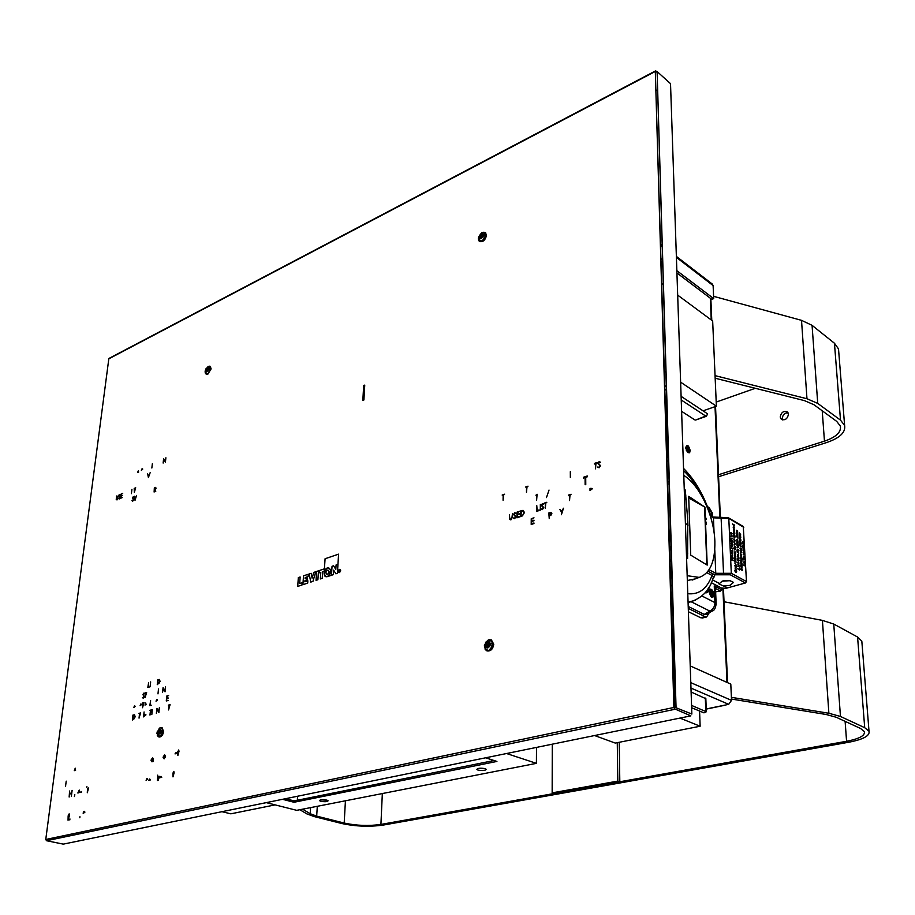 <?xml version="1.0" encoding="UTF-8"?>
<svg xmlns="http://www.w3.org/2000/svg" width="915" height="915" viewBox="0 0 915 915"><rect width="100%" height="100%" fill="white"/><g stroke="black" fill="none" stroke-linecap="round" stroke-linejoin="round"><path stroke-width="1.37" d="M690.23 665.926L730.799 684.111L731.52 700.375L728.695 704.333L726.201 704.847M672.662 658.045L674.264 658.754M686.913 447.252L687.428 448.133M688.183 450.718L688.217 451.358M688.217 451.461L688 450.695L687.085 451.724M686.456 554.547L687.314 558.447M690.185 450.489C688.538 444.965 687.039 444.027 685.69 447.698C687.359 453.234 688.858 454.172 690.185 450.489M667.035 457.271L665.491 404.659M687.828 553.118L686.399 552.649M712.316 284.05L713.117 285.583L713.7 298.61L676.848 270.68M662.426 259.734L660.973 258.648M713.7 298.61L711.836 299.354L676.928 272.956M662.483 262.033L661.042 260.947M788.444 414.243L787.357 411.933C783.572 410.629 781.193 412.31 780.221 416.988L781.319 419.322C785.093 420.614 787.472 418.921 788.444 414.243M782.725 419.951L782.291 418.441C782.725 414.792 784.635 412.894 788.021 412.757M715.05 375.63L806.973 398.746L817.736 403.401L840.496 420.134L844.614 425.418C845.815 432.338 839.776 438.068 826.508 442.597L718.584 476.715M715.164 378.227L804.422 400.61L813.893 404.693L836.687 421.369L840.347 426.047C841.4 432.12 836.104 437.153 824.461 441.156L718.504 474.736M713.597 296.323L801.517 320.341L812.062 325.328L834.446 343.251L838.517 348.924L838.769 352.126M755.321 388.292L716.216 402.062M619.226 742.282L619.81 781.765L554.181 793.488L552.157 792.859L617.819 781.101L617.27 742.671M552.157 792.859L552.283 744.181M619.81 781.765L617.819 781.101M731.382 697.333L828.876 713.265L840.462 716.456L864.709 727.7L869.01 731.211C870.051 735.751 863.314 739.434 848.765 742.237L383.374 825.056C369.534 827 355.649 826.485 341.73 823.5L314.222 816.592L306.845 813.881L299.846 809.718M731.462 699.049L826.039 714.466L836.23 717.257L860.523 728.466L864.343 731.577C865.281 735.557 859.357 738.794 846.581 741.276L380.915 824.426C368.699 826.142 356.461 825.685 344.189 823.054L316.682 816.123L310.196 813.721L302.591 809.18M724.028 601.738L822.413 620.393L833.748 624.041L857.572 637.023L861.816 641.095L861.999 643.382M688.423 448.19L687.039 447.218M690.013 451.941L689.498 449.917M686.273 450.26L687.142 449.288L685.861 448.602L687.039 448.442L686.216 447.149L686.559 446.509L687.268 447.138L686.49 447.401M688.137 450.74L689.189 450.306L689.372 451.141L689.029 451.781L688.503 450.855L688.126 452.319M689.189 450.306L689.144 449.654L687.943 449.745L689.006 448.808L687.874 449.208L687.188 448.888L687.714 448.03L687.005 448.281M687.314 451.484L686.788 449.723M687.874 449.208L688.732 447.607L689.006 448.808M688.732 447.607L687.886 446.2L688.149 447.401L687.222 446.062L687.268 447.138M688.08 446.486L688.698 447.675M689.052 448.533L689.452 452.765M680.623 382.161L716.388 406.18L703.052 410.846M664.267 371.181L665.754 372.176M677.683 295.122L712.659 320.982L716.388 406.18M661.705 283.318L663.146 284.382M681.103 396.344L707.226 413.603L707.261 414.472L706.483 416.268L705.694 416.062L681.229 399.981M666.177 386.496L664.69 385.512M666.292 390.156L664.793 389.172M695.72 420.008L705.694 416.062M665.136 400.633L666.635 401.605M681.618 411.327L694.771 419.859M594.59 735.534L615.257 743.072L700.135 726.224L699.586 711.035M679.959 718.092L700.135 726.224M691.568 705.419L706.323 711.756L703.978 712.854L691.649 707.741M691.111 692.003L705.831 698.694M675.453 698.694L673.84 698.019M673.44 684.443L675.041 685.129M675.522 701.039L673.909 700.364M705.465 592.36L706.837 592.634L708.038 591.708M705.065 592.84L706.254 592.817M725.309 580.545L726.03 580.476M672.628 603.751L671.084 604.152M688.217 606.462L704.241 614.4L709.903 611.129C713.185 609.321 714.867 606.485 714.935 602.596L716.159 604.415M691.122 601.727L709.903 611.129L712.682 610.774M706.62 614.274L704.241 614.4M715.633 591.833L720.402 591.079L715.553 588.551L714.249 585.897L721.603 589.74L720.402 591.079M736.426 536.487L736.918 535.687M736.461 572.55L735.122 571.818M730.891 538.535L732.103 538.123M734.082 537.448L735.019 537.116M734.859 533.273L733.99 533.514M712.408 513.727L708.439 507.185M686.353 499.899L684.58 498.869M721.535 588.059L721.603 589.74M709.114 592.051L710.417 589.134C712.259 589.409 713.391 591.193 713.814 594.487C712.453 598.787 710.886 597.975 709.114 592.051M710.154 589.226C711.962 589.58 713.06 591.365 713.471 594.567L713.814 594.487M685.735 494.134L684.477 493.185M685.427 491.469L684.626 490.166M706.517 524.181L705.042 518.839M711.813 594.51L711.721 595.299M710.143 592.84L711.767 594.178M711.481 594.487L710.2 594.075M710.109 594.739L709.857 594.087M712.648 591.959L712.705 593.595L710.761 592.588L710.738 591.856L712.293 592.657L712.648 591.959M709.514 592.257C710.989 597.186 712.293 597.85 713.426 594.281L710.623 589.832L709.159 592.348L710.383 589.9M712.167 594.578L711.63 595.265L710.212 594.533L710.189 593.801L711.824 594.395L710.132 592.554L712.167 594.578M669.78 559.282L671.381 561.547M687.176 575.718L699.197 577.388C710.04 573.545 715.267 561.524 714.867 541.325C714.055 515.705 699.792 485.202 683.78 475.388M670.135 571.395L671.713 572.87M687.337 580.499L695.263 578.886M745.451 582.969L730.296 574.792L714.741 574.792L715.759 573.293L731.302 573.305L746.48 581.517L745.451 582.969L725.915 588.334L721.432 588.002L711.31 582.695M730.296 574.792L731.302 573.305L728.798 518.553L713.448 517.81L712.957 516.998M724.108 585.989L730.136 585.314L733.464 582.42C730.147 580.27 726.418 579.847 722.267 581.139L718.973 583.953L727.814 587.945M722.038 581.219L730.193 580.659M670.912 598.101L672.491 598.97M688.08 602.379L692.758 601.258M705.328 519.812L706.163 519.571M734.013 527.806L733.235 527.349M718.984 583.29L712.442 579.847M739.469 570.045L737.673 568.73L739.286 569.61L739.389 568.307L739.469 570.045M730.982 550.51L732.48 551.345L732.732 550.292L732.812 552.088L730.982 550.51M730.994 550.761L732.48 551.345M741.001 542.183L739.686 541.44L739.606 540.285L741.001 542.183M740.315 544.608L741.219 546.529L739.446 545.523L739.366 543.807L739.595 545.294L740.201 545.637L740.155 544.654M742.031 563.194L740.704 562.451L741.036 559.591L741.893 560.38L741.047 559.911L740.864 560.723L741.962 561.776L741.116 561.307L740.933 562.073L742.031 563.194M740.441 557.738L741.058 557.132L742.442 559.831L740.521 558.756L740.441 557.738M740.281 553.712L741.31 554.433M740.59 553.712L741.607 554.593L740.292 553.861L740.395 552.809L740.315 553.792M739.503 537.082L740.498 537.723M739.606 539.736L740.635 540.49M739.583 538.466L740.567 539.095M739.915 539.759L740.921 540.651L739.606 539.896L739.938 537.082L740.773 537.562L739.617 537.562L740.853 539.267L740.018 538.786L739.64 539.839M731.394 558.356L732.149 558.333M731.405 559.808L732.194 559.82M732.114 558.928L733.201 560.54L731.428 560.243L732.732 559.957L731.417 558.722L732.652 558.436L731.268 556.652L733.098 558.367L731.634 558.848L732.915 560.495M731.279 557.006L732.846 558.905M738.954 558.47L738.737 559.054L737.627 558.516L738.794 558.379L737.536 556.617L738.863 557.361L738.794 558.516M737.547 556.858L738.863 557.361M738.348 553.22L738.085 551.253L737.318 552.58L737.044 550.464L737.307 552.248L738.062 550.922L738.348 553.22M734.859 533.01L733.453 532.21L734.859 533.01M734.562 535.332L735.031 536.739L734.162 537.494L733.167 535.664L733.704 534.863L734.127 536.922L734.562 535.332M733.235 527.612L733.979 527.074L734.059 528.584L734.253 527.257L733.99 529.099L733.235 527.612M734.379 551.985L735.717 551.974L734.642 552.26L735.809 553.964L734.471 553.22L734.379 551.985M734.608 556.926L735.946 556.903L734.871 557.189L736.037 558.893L734.105 557.818L734.608 556.926M733.876 541.245L734.631 540.696L734.699 542.218L734.894 540.879L734.631 542.732L733.876 541.245M735.5 546.712L734.093 545.923L735.5 546.712M738.119 541.863L736.792 541.108L738.119 541.863M738.268 547.456L737.01 545.695L738.336 546.449L738.428 547.547L737.101 547.582L738.268 547.456M736.861 531.489L736.278 530.22L736.964 531.363L737.593 530.917L737.696 532.999L736.964 531.764L736.369 532.175L736.861 531.489M737.822 535.641L737.948 538.26L736.095 535.732L737.822 535.641M738.714 562.016L738.931 563.892L738.725 562.348L738.199 563.434L737.776 562.348L738.188 563.114L738.714 562.016M739.366 567.014L737.959 566.236L739.366 567.014M731.508 532.85L731.771 534.852L731.577 533.422L731.028 534.383L730.593 533.251L730.822 532.496L731.005 533.834L731.508 532.85M732.286 540.868L730.925 539.541L732.286 540.868M736.083 566.579L734.471 565.687L736.083 566.579M736.678 571.646C736.129 573.11 735.511 572.767 734.802 570.628C735.34 569.141 735.957 569.473 736.678 571.646M731.634 555.737L732.389 555.165L732.469 556.709L732.663 555.348L732.4 557.235L731.634 555.737M732.183 541.062L732 542.423L730.479 541.005L731.005 541.303L730.971 540.525L731.977 541.852L732.183 541.062M732.194 545.363L731.931 547.193L731.165 545.706L731.485 544.963L731.909 546.632L732.194 545.363M740.91 547.845L741.116 549.698L740.921 548.177L740.407 549.24L739.972 548.165L740.384 548.92L740.91 547.845M739.72 542.858L740.418 542.332L740.498 543.99L740.784 542.572L740.464 544.299L739.72 542.858M740.738 563.892L741.447 563.354L741.527 565.024L741.802 563.583L741.493 565.344L740.738 563.892M740.933 568.043L742.259 567.986L741.093 568.135L742.351 569.885L741.024 569.153L740.933 568.043M743.655 544.059L742.054 543.144L743.655 544.059M742.946 546.472L744.158 548.257L742.843 547.513L742.946 546.472M732.103 536.773L730.788 536.567L731.188 534.886L732.057 535.927L731.222 535.447L731.096 536.201L732.103 536.773M743.529 562.13L744.227 561.593L744.307 563.263L744.593 561.833L744.272 563.583L743.529 562.13M739.343 535.264L740.052 534.749L740.132 536.396L740.407 535L740.098 536.716L739.343 535.264M744.192 551.917L742.98 550.224L744.352 552.191L743.072 552.294L744.192 551.917M744.616 556.823L743.22 556.046L744.616 556.823M743.277 526.502L746.48 581.517M732.755 553.312L732.572 554.684L731.039 553.278L731.577 553.575L731.531 552.797L732.549 554.124L732.755 553.312M744.33 558.024L744.741 559.259L743.872 560.003L742.889 558.264L743.312 557.487L743.861 559.66L744.33 558.024M744.341 554.456L743.094 552.706L744.41 553.449L744.501 554.547L743.186 554.582L744.341 554.456M739.423 532.816L740.635 534.612L739.32 533.857L739.423 532.816M744.947 564.235L745.027 565.95L743.266 564.978L744.844 565.527L744.947 564.235M742.523 541.783L743.22 541.257L743.3 542.915L743.575 541.508L743.266 543.224L742.523 541.783M742.877 548.931L743.575 548.405L743.655 550.064L743.929 548.645L743.62 550.384L742.877 548.931M743.781 544.894L743.426 546.529L742.683 545.077L743.415 546.198L743.781 544.894M740.315 555.291L741.024 554.753L741.104 556.423L741.39 554.993L741.07 556.743L740.315 555.291M742.385 570.445L740.601 569.473L742.385 570.445M742.099 565.928L741.905 567.06L740.384 565.893L740.841 565.356L741.882 566.728L742.099 565.928M741.516 552.729L740.201 551.985L741.516 552.729M740.086 550.407L740.795 549.881L740.875 551.551L741.15 550.121L740.83 551.859L740.086 550.407M732.709 548.989L731.279 548.188L732.709 548.989M731.062 543.464L731.451 542.778L732.4 543.327L732.069 545.054L731.062 543.464M735.122 567.883L736.461 567.849L735.386 568.158L736.564 569.851L735.225 569.119L735.122 567.883M736.003 565.047L734.951 563.32L736.975 566.179L735.054 565.63L736.003 565.047M730.662 539.358L730.685 539.976L730.662 539.358M732.229 538.844L730.822 538.031L732.229 538.844M737.662 560.003L737.696 559.099L739.595 560.483L738.931 560.106L738.428 561.444L737.662 560.003M737.421 555.039L738.131 554.501L738.211 556.171L738.496 554.742L738.176 556.492L737.421 555.039M738.028 563.674L739.251 565.47L737.925 564.738L738.028 563.674M737.627 539.393L737.845 541.257L737.65 539.724L737.124 540.788L736.689 539.713L737.101 540.468L737.627 539.393M737.639 534.406L736.392 532.644L737.707 533.399L737.799 534.497L736.483 534.509L737.639 534.406M738.542 549.835L737.135 549.034L738.542 549.835M736.827 542.664L738.165 542.744L736.987 542.755L738.222 544.139L737.055 544.15L738.313 545.866L736.987 545.111L736.827 542.664M735.157 547.845L735.626 549.252L734.745 550.018L733.75 548.199L734.288 547.376L734.722 549.446L735.157 547.845M735.042 544.185L733.967 542.492L735.34 544.082L734.07 544.734L735.042 544.185M735.649 560.037L734.265 558.264L736.095 559.969L734.917 560.38L736.198 562.142L734.436 561.856L734.402 561.272L735.717 561.558L734.39 559.843L735.649 560.037M734.505 554.627L735.26 554.067L735.328 555.599L735.523 554.238L735.26 556.114L734.505 554.627M734.242 529.522L734.505 531.512L734.322 530.094L733.773 531.055L733.338 529.922L733.567 529.179L733.75 530.506L734.242 529.522M733.167 524.798L732.515 523.929L734.436 525.038L733.887 526.708L733.167 524.798M734.036 538.672L735.18 540.605L733.841 539.839L734.036 538.672M734.562 534.406L732.961 533.479L734.562 534.406M742.019 565.379L741.939 563.8M741.722 559.431L741.688 558.573M741.676 558.425L741.642 557.761M741.596 556.778L741.516 555.211M741.356 551.905L741.287 550.338M741.253 549.64L741.173 548.142M740.99 544.345L740.91 542.789M740.624 536.762L740.544 535.206M743.781 527.315L728.763 518.325M724.44 574.792L723.525 573.259L721.123 518.222L721.58 517.364L727.688 517.696M706.094 518.816L704.882 514.962M707.993 571.269L713.014 573.945C715.153 575.135 715.198 576.439 713.128 577.857M713.243 577.514L713.471 576.759L711.996 575.432L706.815 572.687M713.014 573.945L711.996 575.432C707.066 588.803 699.003 594.887 687.783 593.698M688.675 496.342L690.733 555.13L707.204 565.104L704.916 507.127L688.675 496.342M687.806 521.127L687.977 525.953M704.916 507.127L688.869 498.069M706.849 564.864L704.584 507.23M671.05 550.384L670.924 546.301M669.094 484.607L668.991 481.141M684.283 490.28L685.244 489.96L687.771 520.292L687.577 558.596L686.582 558.059M684.26 489.388L685.244 489.96M668.716 472.026L667.241 472.483M739.354 535.401L739.697 536.384M739.675 536.007L739.343 535M739.434 534.669L739.846 536.201M737.296 549.126L738.222 550.224L737.147 549.172M736.884 542.275L737.89 542.915M736.975 544.94L738.016 545.695M736.952 543.659L737.948 544.299M739.206 566.923L738.291 565.836L739.206 566.923M740.887 555.005L740.944 556.331L740.887 555.005M741.081 557.464L740.807 558.596L741.585 559.031L741.081 557.464M740.647 550.132L740.704 551.459L740.647 550.132M740.281 542.584L740.338 543.899L740.281 542.584M741.299 563.606L741.367 564.932L741.299 563.606M737.776 556.16L737.421 554.753M737.513 554.433L738.348 556.229M738.782 560.014L737.845 559.5L738.405 561.101L738.782 560.014M688.4 611.723L700.673 617.751L702.64 617.957M688.286 608.406L704.996 616.664L706.62 616.962L709.205 612.787M671.152 606.302L672.697 605.936M685.392 523.048L687.966 525.828M708.279 588.471L707.684 589.386M709.034 587.201L708.702 590.758L707.409 591.822L706.174 591.479M709.148 587.716L709.079 587.121M708.027 591.582L707.009 592.245L708.702 590.758L708.953 587.361M708.725 587.739L708.896 588.905L708.565 588.002M706.975 592.245L705.648 592.142M704.985 517.375L705.019 518.222M297.306 800.248L297.581 796.233M320.765 801.3C324.825 801.963 327.273 801.803 328.119 800.797L326.781 800.11C322.721 799.436 320.273 799.596 319.426 800.602L320.765 801.3M320.627 799.87L326.998 800.168M477.95 770.087C482.445 770.888 485.225 770.636 486.265 769.343L485.133 768.657C480.627 767.868 477.847 768.108 476.807 769.401L477.95 770.087M477.813 768.543L485.293 768.714M536.51 747.406L536.407 763.35L296.735 810.335L266.254 802.638M536.407 763.35L506.578 753.525M282.541 799.31L294.012 802.261L496.914 761.44L485.613 757.803M285.56 798.692L294.115 800.899L294.012 802.261M294.115 800.899L494.031 760.514M275.141 804.88L230.843 813.824L221.968 811.685M302.19 582.683L299.685 583.507L300.143 576.976L298.336 577.582L297.707 586.412L302.019 584.982L302.179 582.683L299.685 583.507L300.143 576.976L298.336 577.582L297.707 586.412M590.976 488.255L590.003 488.576L590.015 490.52L592.325 488.77L590.976 488.255M585.131 484.756L585.085 477.538L583.541 478.065L583.541 477.241L587.258 475.983L587.27 476.807L585.714 477.333L585.772 484.55L585.131 484.756M561.41 514.722L561.41 511.943L559.808 509.415L561.638 511.325L563.48 508.225L561.41 514.722M549.24 518.633L548.817 512.995L550.922 512.389L551.859 513.555L550.864 515.339L549.252 515.957L549.24 518.633M533.96 523.563L531.203 524.444L531.249 518.702L533.994 517.81L531.684 519.148L531.672 520.909L533.983 520.166L533.971 520.761L531.661 521.504L531.649 523.712L533.96 522.968L533.96 523.563M569.542 500.551L569.53 495.347L568.432 495.701L568.432 495.107L571.086 494.237L569.988 495.187L569.542 500.551M545.294 508.511L545.317 503.353L544.242 503.124L546.827 502.266L545.752 503.204L545.294 508.511M543.784 507.596L542.366 509.621L540.879 508.854L542.366 509.026L543.338 507.734L541.222 505.309L542.435 503.57L543.739 504.108L541.657 505.137L543.784 507.596M540.308 510.147L540.342 504.405L540.308 510.147M539.049 510.559L536.728 511.313L536.773 505.595L537.174 510.581L539.061 509.964L539.049 510.559M524.501 512.56L522.008 516.14L520.521 516.632L520.589 510.947L523.083 510.33L524.501 512.56M519.663 516.918L516.964 517.799L517.032 512.125L519.731 511.233L517.455 512.572L517.433 514.31L519.697 513.567L519.697 514.15L517.421 514.893L517.398 517.078L519.663 516.335L519.663 516.918M515.991 516.735L514.607 518.713L513.178 517.959L514.619 518.142L515.568 516.872L513.532 514.459L514.722 512.743L515.98 513.281L513.956 514.287L515.991 516.735M509.426 519.228L509.403 514.653L509.792 518.645L510.867 519.365L511.908 518.073L512.446 513.647L512.4 517.067L510.89 519.937L509.426 519.228M546.472 497.588L549.023 490.074L546.472 497.588M536.659 494.969L535.916 495.221L537.105 494.237L536.625 500.07L536.659 494.969M600.56 465.712L599.096 467.782L597.518 467.05L599.096 467.188L600.103 465.861L597.815 463.459L599.073 461.675L600.457 462.178L598.273 463.276L600.56 465.712M595.539 468.846L595.493 463.642L594.373 464.031L594.361 463.436L597.072 462.51L595.951 463.493L595.539 468.846M570.342 477.413L570.32 471.683L570.342 477.413M526.491 492.316L526.537 487.26L525.496 487.043L528.024 486.174L526.971 487.112L526.491 492.316M503.078 500.265L503.159 495.267L502.152 495.049L504.611 494.203L503.582 495.129L503.078 500.265M338.093 571.418C338.813 573.316 339.659 573.042 340.643 570.583C339.923 568.684 339.076 568.97 338.093 571.418C338.813 573.316 339.659 573.042 340.643 570.583C339.923 568.684 339.076 568.97 338.093 571.429M322.675 571.692L322.24 578.314L320.376 578.932L320.81 572.31L319.221 572.847L319.369 570.525L324.413 568.833L324.265 571.166L322.675 571.692L324.265 571.154L324.127 573.305C324.15 575.958 325.168 577.079 327.181 576.679L333.357 574.643L333.643 570.137L333.369 574.643M335.897 573.808L333.643 570.148L335.885 573.808L337.418 573.305L338.584 554.147L325.065 558.756L324.413 568.833L319.381 570.525L319.221 572.847L320.81 572.31L320.376 578.932M318.489 570.823L316.636 571.452L316.041 580.362L317.894 579.744L318.477 570.823L316.636 571.452L316.041 580.362M315.744 571.749L313.776 572.413L312.095 578.154L311.146 573.282L309.178 573.945L310.768 582.1L312.941 581.38L315.744 571.749L313.765 572.401L312.095 578.154L311.146 573.282L309.19 573.945L310.768 582.1M307.692 583.118L302.899 584.696L303.517 575.844L308.298 574.243L308.138 576.542L305.175 577.537L305.095 578.772L307.234 578.063L307.12 579.836L304.969 580.545L304.889 581.791L307.852 580.808L307.692 583.118M690.848 715.862L674.79 708.931L690.848 715.862L63.261 844.122L46.528 840.725L45.761 839.478L673.886 707.467L674.801 709.308L46.528 840.725M656.856 72.079L655.506 71.61L656.021 71.073L655.312 71.439L673.886 707.467M45.761 839.478L108.862 358.486L655.54 70.89M655.792 71.198L656.844 71.816M657.382 89.933L656.066 90.608M157.975 733.361L158.375 734.562L159.77 733.007M158.295 731.691L159.576 729.221M479.369 237.637L479.998 236.116M480.901 234.8L481.679 233.554L480.169 235.166L480.901 236.024L479.7 235.921L480.592 236.493L480.775 237.282L479.918 237.545L480.524 237.923L482.457 234.915L480.569 234.629M206.092 370.815L206.333 370.049M206.504 369.637L207.431 368.082M485.362 646.31L485.808 644.229M655.323 71.702L674.424 708.999M75.59 770.327L75.236 768.177L74.287 770.659L75.59 770.327M77.844 792.996L78.942 792.733L79.273 790.068L77.844 792.996M84.134 811.273L83.448 811.422L83.196 813.504L84.958 812.097L84.134 811.273M134.528 705.751L133.784 707.535L135.226 706.334L134.528 705.751M140.876 703.932L140.109 705.728L141.608 704.504L140.876 703.932M146.091 704.699L145.737 702.983L144.959 705.019L146.091 704.699M156.785 699.369L156.03 701.187L157.517 699.964L156.785 699.369M144.959 714.215L144.57 716.102L145.965 714.844L144.959 714.215M175.017 753.903L176.892 753.445L176.057 752.542L175.017 753.903M146.892 778.425L146.091 780.301L147.658 779.077L146.892 778.425M148.665 780.346L150.483 779.912L149.683 778.997L148.665 780.346M159.908 777.704L161.761 777.27L160.948 776.343L159.908 777.704M172.935 773.129L173.827 771.391L174.113 772.843L172.981 776.881L172.935 773.129M158.238 780.323L158.329 776.572L159.484 776.355L158.238 780.323M157.334 780.529L157.735 776.709L157.334 780.529M157.666 775.943L157.757 775.131L157.666 775.943M177.83 751.707L178.722 749.98L178.997 751.409L177.887 755.424L177.83 751.707M163.042 757.243L164.494 754.955L165.363 755.355L165.558 756.614L164.094 758.878L163.042 757.243M153.331 758.478L153.297 761.486L153.068 760.903L152.016 761.863L150.975 760.205L152.439 757.963L153.331 758.478M168.554 709.937L169.023 705.442L168.36 705.133L170.076 704.653L168.554 709.937M157.083 709.331L156.374 713.311L156.9 708.347L158.672 711.653L159.382 707.65L158.855 712.625L157.083 709.331M151.81 714.581L152.347 709.628L151.81 714.581M149.969 715.095L150.449 710.646L149.808 710.337L151.49 709.868L149.969 715.095M143.541 716.88L144.078 711.95L143.541 716.88M139.046 718.126L139.537 713.711L138.908 713.391L140.555 712.934L139.046 718.126M135.214 716.868L132.389 719.979L132.938 715.073L134.539 714.798L135.214 716.868M168.108 700.467L166.278 700.981L166.793 696.006L168.623 695.492L167.033 696.441L166.873 697.962L168.36 698.031L166.816 698.477L166.622 700.387L168.108 700.467M151.307 705.225L149.797 705.659L150.62 700.65L150.14 705.076L151.307 705.225M142.5 707.73L142.98 703.326L142.351 703.029L144.01 702.548L142.5 707.73M163.247 688.583L162.55 692.541L163.076 687.611L164.86 690.848L165.546 686.879L165.032 691.82L163.247 688.583M157.986 693.867L158.501 688.949L157.986 693.867M145.119 697.596L145.599 693.215L144.959 692.918L146.617 692.426L145.119 697.596M144.273 696.681L143.232 698.259L142.397 697.47L143.289 697.756L143.998 696.75L142.923 694.496L143.815 693.124L144.57 693.707L143.209 694.394L144.273 696.681M160.125 681.503L157.254 684.672L157.769 679.776L159.416 679.456L160.125 681.503M150.129 686.776L150.655 681.904L150.129 686.776M149.317 687.016L147.83 687.462L148.642 682.51L148.161 686.879L149.317 687.016M79.811 817.747L79.937 816.706L79.811 817.747M69.803 819.954L69.929 818.925L69.803 819.954M68.145 815.848L69.174 813.847L69.414 815.562L68.053 820.263L68.145 815.848M87.302 792.745L87.52 788.318L87.771 788.902L88.526 787.998L87.302 792.745M86.799 787.575L86.914 786.625L86.799 787.575M81.458 792.138L80.028 792.481L81.526 791.509L81.458 792.138M74.401 796.553L74.813 794.632L74.401 796.553M69.151 797.034L69.597 791.018L69.609 793.442L71.473 792.996L72.113 790.411L71.347 796.519L71.393 793.614L69.529 794.06L69.151 797.034M66.212 781.147L65.514 786.568L66.212 781.147M159.29 729.221L158.02 731.76M481.61 233.76L480.672 234.686M479.792 235.99L479.048 237.946M207.419 367.727L206.287 369.546M485.499 644.389L485.122 646.459M142.077 468.709L141.368 470.356L142.74 469.075L142.077 468.709M138.645 472.117L138.325 470.733L137.616 472.575L138.645 472.117M154.12 492.053L154.338 487.844L155.596 487.363L156.076 488.21L154.887 489.822L155.756 491.366L154.566 489.96L154.12 492.053M134.311 499.682L134.665 496.216L135.145 499.762L136.518 495.427L135.1 500.196L134.311 499.682M133.693 499.693L132.732 501.203L131.966 500.642L133.441 499.796L132.458 498L133.281 496.696L133.967 497.097L132.721 497.874L133.693 499.693M134.311 492.407L134.196 488.427L135.706 487.775L134.311 492.407M131.405 493.654L131.909 489.411L131.405 493.654M122.198 497.6L120.597 498.286L121.112 494.066L122.713 493.368L121.318 494.386L121.157 495.678L122.438 495.541L121.1 496.113L120.906 497.737L122.198 497.6M120.14 497.497L119.202 498.984L118.447 498.435L119.888 497.6L118.939 495.827L119.762 494.546L120.425 494.935L119.202 495.701L120.14 497.497M116.228 499.418L116.594 496.01L117.028 499.499L118.401 495.232L116.994 499.933L116.228 499.418M148.413 477.516L147.635 473.81L148.505 476.612L150.14 472.712L148.413 477.516M151.856 468.011L152.347 463.756L151.856 468.011M163.774 459.582L163.133 463.059L163.602 458.781L165.249 461.251L165.889 457.763L165.421 462.052L163.774 459.582M363.907 399.981L362.832 400.438L363.678 385.57L364.742 385.112L363.907 399.981M338.31 571.349C338.905 572.927 339.614 572.699 340.426 570.651C339.831 569.073 339.122 569.313 338.31 571.349C338.905 572.927 339.614 572.699 340.426 570.651C339.831 569.073 339.122 569.313 338.31 571.349M304.969 580.545L304.889 581.791L307.852 580.808M305.187 577.537L305.095 578.772L307.246 578.063M302.899 584.696L303.528 575.844L308.298 574.243M691.854 714.055L675.716 707.627L691.854 714.055L670.523 83.654L657.107 71.553L676.048 707.558M657.119 71.953L675.716 707.627M339.202 571.189L338.767 572.081L338.882 570.274L339.762 570.079L339.911 571.703L339.202 571.189M155.813 488.324L154.555 488.175L154.395 489.616L155.813 488.324M521.344 511.279L520.955 515.911L522.888 515.134L524.066 512.697L522.82 510.947L521.344 511.279M551.413 513.704L549.252 513.441L549.252 515.374L551.413 513.704M158.226 680.131L157.597 684.077L158.89 683.574L159.839 681.595L159.199 679.971L158.226 680.131M133.373 715.438L132.721 719.396L133.99 718.915L134.928 716.948L134.322 715.301L133.373 715.438M152.073 761.394L153.205 759.679L152.393 758.421L151.272 760.148L152.073 761.394M164.14 758.421L165.26 756.694L164.448 755.424L163.339 757.174L164.14 758.421M325.866 572.733C326.758 575.146 327.833 574.78 329.08 571.669C328.188 569.256 327.113 569.61 325.866 572.733C326.758 575.135 327.833 574.78 329.08 571.658C328.176 569.256 327.113 569.61 325.866 572.733M327.33 576.633C335.691 571.612 326.163 561.799 324.139 573.305C325.992 578.337 328.222 577.594 330.818 571.086C328.954 566.076 326.724 566.82 324.127 573.305L325.077 558.756L338.584 554.158M335.805 569.427L333.563 565.779L332.042 566.282L331.482 575.272L332.042 566.282L333.563 565.779L335.805 569.427L336.079 564.932L337.967 564.303M336.079 564.932L337.967 564.292M206.047 368.676L208.574 367.407L207.705 368.368L210.267 368.139L210.13 369.443L207.682 369.774L208.22 370.85L207.293 370.403L206.504 371.993L206.092 370.975L205.703 372.073L205.818 370.689L205.12 371.879L205.257 370.575L205.955 369.385L206.847 369.809L205.257 370.575M205.406 370.06L208.22 366.4C211.399 366.961 211.251 369.374 207.751 373.64L207.465 373.789C205.612 374.361 204.869 373.32 205.269 370.655L205.635 373.617M206.047 368.631L205.955 369.385M207.122 371.593L206.355 371.227M207.053 371.078L205.818 370.689M207.293 370.403L207.98 370.552M481.748 236.882L482.971 237.34L481.748 236.882L481.565 238.392L480.684 238.815L480.489 237.934L481.393 238.506M482.079 232.559C486.711 232.776 486.78 235.487 482.274 240.691L481.885 240.908C477.264 240.656 477.195 237.946 481.69 232.765L482.079 232.559M482.056 236.402L485.259 235.67L485.293 234.206L482.274 234.675L483.063 233.462L481.496 234.171M482.388 236.024L483.097 235.681M483.703 235.738L482.457 234.915M478.705 238.392L479.437 236.139M480.661 234.332L481.29 233.691M485.385 232.616L486.54 235.212C485.327 240.188 483.006 242.281 479.597 241.514M479.7 235.921L478.362 239.021L479.666 237.397L480.501 237.992M481.404 238.495L480.524 237.923M481.473 238.209L481.439 237.42M480.558 237.957L479.918 237.545M479.666 237.397L480.489 237.934M480.101 237.683L479.494 239.032L479.803 237.488M485.293 234.206L483.097 235.269L483.669 235.83M488.473 642.776L486.974 642.753L488.244 641.587L488.393 642.845L489.811 641.85L488.919 643.371L492.35 643.108L492.316 644.983L488.885 645.247L489.719 646.791L488.324 646.047L488.118 647.74L487.123 648.003L488.107 647.694M488.679 639.86C493.963 641.632 494.043 645.121 488.919 650.325L488.473 650.474C483.223 648.678 483.143 645.189 488.244 640.008L488.679 639.86M487.992 646.356L488.987 643.714L489.834 643.634M484.778 646.711L485.087 644.64M491.355 639.882L493.768 644.24C492.911 649.215 490.646 651.434 486.974 650.897M486.974 642.753L486.517 643.348L487.352 644.023L485.991 644.149L486.997 644.526L487.203 645.258L486.231 645.658L486.917 645.91L488.885 643.348M487.969 646.779L486.917 645.91M488.061 647.408L486.894 646.951L487.123 648.003M486.894 646.951L486.231 645.658M492.35 643.108L489.845 643.771L490.451 645.064M486.46 646.539L485.762 647.831L486.117 646.196M485.957 646.024L484.47 647.054L484.515 645.189L485.991 644.149M486.162 643.863L485.865 642.902L486.517 643.348M486.711 646.459L485.991 646.653M160.354 727.665C163.694 729.381 163.476 732.332 159.725 736.495L156.968 733.556L157.14 731.989L160.354 727.665M157.78 731.817L159.587 729.198L159.496 730.284L160.64 729.472L159.805 730.753L162.458 730.582L162.287 732.16L159.645 732.332L160.56 731.817M159.21 732.984L160.205 733.636L159.645 732.332M161.909 727.562L163.625 731.508C162.859 735.26 161.349 737.101 159.073 737.033L158.318 736.529M161.326 732.183L161.2 730.616M159.279 732.984L160.342 730.913M157.22 731.76L158.833 731.543L158.661 733.121L157.655 733.384M158.661 733.121L156.968 733.567M159.038 734.356L158.375 734.562M157.94 733.315L157.529 734.333L157.655 732.858M157.14 731.989L158.226 730.627M161.177 731.691L159.805 730.753M728.695 704.333L690.985 688.08M674.927 681.16L673.326 680.474M673.165 674.973L674.767 675.67M690.802 682.659L731.52 700.375M706.22 708.965L725.378 705.019M710.314 298.21L711.252 319.941M715.015 406.66L719.842 517.764M722.896 588.425L726.979 682.407M713.117 285.583L676.402 257.378M662.025 246.318L660.584 245.22M824.461 441.156L822.219 410.789M806.973 398.746L801.517 320.341M817.736 403.401L812.062 325.328M840.496 420.134L834.446 343.251M846.581 741.276L845.117 721.363M828.876 713.265L822.413 620.393M840.462 716.456L833.748 624.041M864.709 727.7L857.572 637.023M310.196 813.721L310.597 807.613M316.682 816.123L317.299 806.298M344.189 823.054L345.424 800.785M380.915 824.426L382.333 793.557M705.82 711.367L705.316 698.088M701.954 595.985L714.935 602.596L714.249 585.897M713.277 595.619L713.334 596.82M684.42 494.329L685.85 495.164M711.39 516.083L711.218 511.897L708.873 510.536M670.889 597.392L672.468 598.307M688.08 602.219L695.217 600.309M701.736 495.896C696.475 485.522 690.436 477.115 683.619 470.665M668.396 461.171L666.898 460.748M713.357 517.398L721.924 517.41M714.055 532.519L713.448 517.81L710.36 516.026M714.741 574.792L708.038 571.223M709.079 569.736L715.759 573.293L714.775 549.675M670.523 584.788L672.102 586.115M687.302 512.297L687.371 513.429M687.588 517.478L687.714 520.223M704.996 616.664L700.673 617.751M706.712 592.314L705.785 591.982M708.713 587.762L708.759 588.437M108.519 358.977L655.312 71.439M205.475 371.044L205.646 370.381M206.012 369.42L206.538 368.459M206.687 368.23L207.213 367.533M209.261 366.172L210.278 366.32L211.113 368.894L207.842 374.201L206.218 374.258M478.431 238.872L478.911 236.688M483.852 232.193L485.442 232.662L486.334 235.064L482.262 241.4L479.323 241.331L478.614 240.233M484.55 646.962L484.744 644.915M489.125 639.734L491.447 639.928L493.528 644.137C493.185 647.626 491.652 649.89 488.907 650.942L486.643 650.759L485.122 649.25M160.823 727.528L161.852 727.551L163.385 731.44L159.839 736.975L157.929 736.289M706.231 709.102L725.778 705.076M727.551 682.659L723.456 588.482M720.368 517.673L715.53 406.477M711.779 320.33L710.841 298.599M712.556 284.245L676.368 256.406M661.991 245.357L660.561 244.248M844.614 425.418L838.517 348.924M869.01 731.211L861.816 641.095M689.395 452.799L689.029 448.19M695.572 420.054L706.483 416.268M706.323 711.756L705.831 698.477M706.837 592.634L705.968 592.909M715.484 588.093L716.125 603.763C715.61 608.235 714.272 610.694 712.099 611.117L706.117 614.56M707.421 506.59L709.159 507.608L712.373 513.063L712.533 516.746M699.197 577.388L692.106 580.087M718.95 583.381L718.973 583.953M713.277 577.411L713.471 576.759C710.303 589.443 702.629 597.815 690.448 601.898L689.681 602.127M666.783 457.18L668.293 457.786M683.551 468.411C695.354 480.306 704.356 496.033 710.555 515.603M728.432 517.81L743.403 526.582M721.58 517.364L713.082 517.067L710.154 515.374M667.939 472.243L667.229 472.403M706.62 616.962L702.285 618.037M208.311 366.355L210.496 366.435M482.159 232.513L485.659 232.81M488.862 639.722L485.533 642.399M484.39 645.578L486.643 650.759M488.919 639.711L491.687 640.02M160.548 727.539L159.107 728.397M157.163 735.042L158.833 736.964M160.605 727.528L162.104 727.619"/></g></svg>
